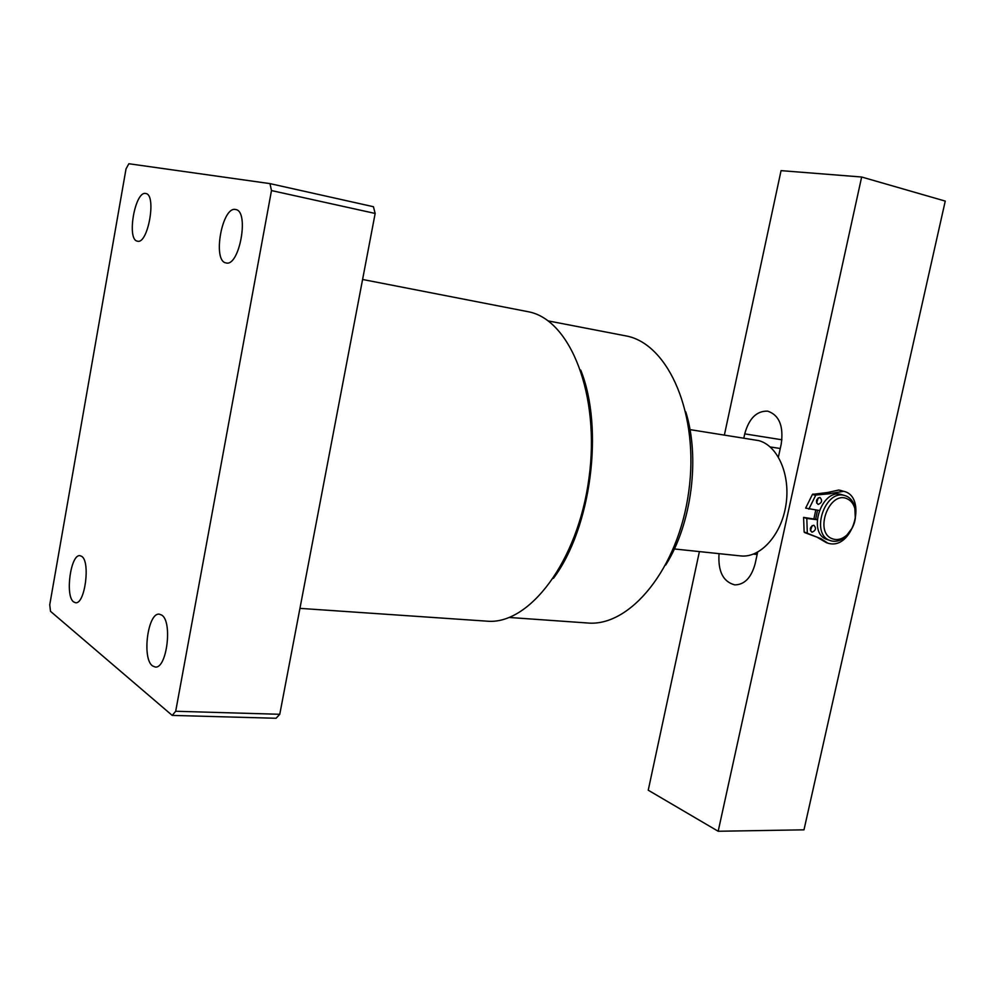 <?xml version="1.0" encoding="UTF-8"?>
<svg xmlns="http://www.w3.org/2000/svg" width="995" height="995" viewBox="0 0 995 995"><rect width="100%" height="100%" fill="white"/><g stroke="black" fill="none" stroke-linecap="round" stroke-linejoin="round"><path stroke-width="1.49" d="M580.707 370.053C604.214 428.26 591.117 528.171 553.419 578.356M299.943 608.368L486.804 621.154C529.029 625.382 577.908 561.653 588.965 478.334C600.482 395.077 570.396 319.743 528.619 311.808L362.59 279.471M685.779 411.868C700.256 458.023 691.6 524.154 665.717 565.036M509.316 617.472L587.436 622.982C630.109 627.173 678.441 568.506 688.751 491.592C699.522 414.753 668.827 344.307 626.639 336.036L548.17 320.9M137.31 241.151C126.44 239.608 135.059 190.58 145.705 193.515L145.805 193.527C156.849 194.56 148.056 244.583 137.459 241.188L137.31 241.151M73.642 601.925C64.874 596.067 70.682 553.792 80.01 555.695L81.69 556.354C90.644 561.466 84.923 604.674 75.545 602.721L73.642 601.925M225.865 262.891C212.246 260.802 222.159 205.977 235.579 209.522L235.715 209.547C249.583 211.015 239.422 267.033 226.089 262.941L225.865 262.891M152.509 665.904C141.725 658.541 147.845 612.199 159.337 614.176L161.75 615.109C172.757 621.539 166.799 669.05 155.232 667.023L152.509 665.904M49.75 604.736L126.017 168.926L128.865 163.74L269.968 183.615L373.423 206.711L375.165 213.452L279.769 714.286L276.075 718.266L172.21 715.405L50.496 611.316L49.75 604.736M172.21 715.405L175.692 711.263L279.769 714.286M375.165 213.452L271.486 190.567L175.692 711.263M271.486 190.567L269.968 183.615M674.349 548.966L740.554 555.906C760.13 558.27 781.224 535.372 785.888 505.261C790.776 475.187 777.953 445.685 758.762 440.611L689.983 429.616M945.25 201.089L861.658 177.01L718.179 831.26L803.985 829.83L945.25 201.089M815.763 510.049L813.947 518.693L815.763 510.049M861.658 177.01L781.063 170.642L724.385 435.026M699.398 551.591L648.243 790.204L718.179 831.26M719.037 553.655C717.893 571.366 723.129 581.776 734.758 584.886C744.521 584.749 751.312 577.709 755.143 563.73L757.655 552.188M778.401 457.016L781.237 444.019C783.724 426.034 779.209 415.077 767.692 411.146C756.673 410.798 749.024 418.373 744.733 433.87L743.825 438.086M832.342 538.768C837.118 540.484 841.894 539.315 846.683 535.26C854.232 527.586 856.931 518.594 854.78 508.283C853.387 503.619 850.862 500.473 847.193 498.818C829.382 490.087 813.636 532.437 832.342 538.768M852.416 527.723L845.825 536.541C840.999 540.671 836.098 542.101 831.123 540.857L829.905 540.447C810.117 533.929 824.892 489.03 844.705 495.535L846.384 496.107C850.451 497.948 853.262 501.443 854.804 506.617L855.302 518.855M842.317 494.813L841.447 494.552C821.659 488.06 806.92 532.86 826.696 539.365L829.979 540.472M817.517 510.273L815.701 519.017M818.263 504.415L818.014 504.365C815.49 501.43 816.074 499.129 819.793 497.45L820.029 497.5C822.566 500.423 821.982 502.724 818.263 504.415M812.119 532.176L811.833 532.114C809.345 529.203 809.955 526.915 813.661 525.236L813.935 525.298C816.422 528.196 815.825 530.497 812.119 532.176M819.196 510.485L805.651 508.122L812.43 494.403L827.728 492.475L830.962 493.458L843.611 491.306C867.055 496.119 853.859 547.747 830.278 543.73L828.039 543.282L820.925 538.681L804.134 532.014L803.599 517.4L817.156 519.502M827.728 492.475L838.773 490.025L841.335 490.635M808.848 509.154L815.651 495.398L812.43 494.403M804.134 532.014L807.318 533.084L806.796 518.445L803.599 517.4M806.796 518.445L817.144 519.738M817.206 537.238L804.52 532.512M826.708 542.835L817.728 537.611M813.002 494.03L816.223 495.025L830.29 493.682L827.069 492.699M830.962 493.458L830.29 493.682M818.238 497.836L816.596 503.022M812.144 525.609L810.428 530.745M757.158 554.489L753.526 554.103M781.933 439.79L744.733 433.87M780.254 448.496L770.18 446.942M757.469 553.009L756.299 552.884M854.78 508.283L854.804 506.617M846.683 535.26L845.825 536.541M841.447 494.552L844.705 495.535M843.611 491.306L840.365 490.336"/></g></svg>
